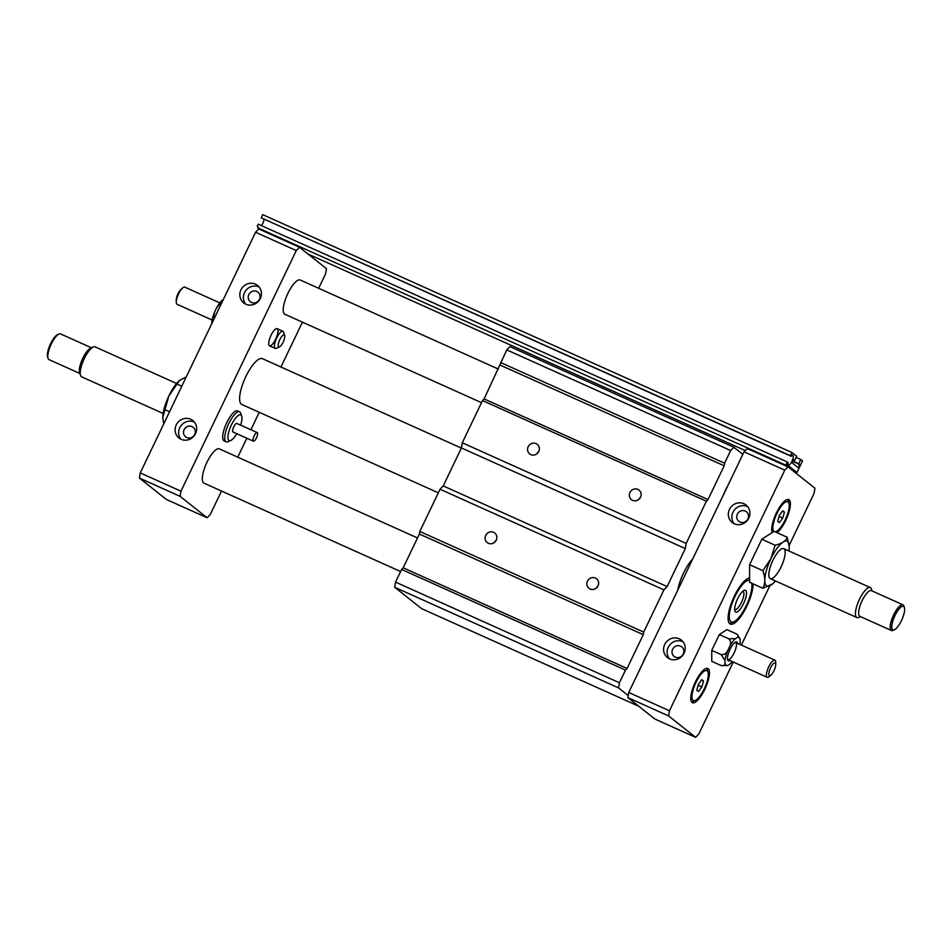 <?xml version="1.0" encoding="UTF-8"?>
<svg xmlns="http://www.w3.org/2000/svg" width="952" height="952" viewBox="0 0 952 952"><rect width="100%" height="100%" fill="white"/><g stroke="black" fill="none" stroke-linecap="round" stroke-linejoin="round"><path stroke-width="1.43" d="M771.037 675.004L769.383 676.467A9.389 2.916 -65.8 0 1 767.205 677.288A9.389 2.916 -65.8 0 1 768.395 667.531A9.389 2.916 -65.8 0 1 774.904 660.164A9.389 2.916 -65.8 0 1 775.106 660.283A9.389 2.916 -65.8 0 1 775.737 662.33L775.737 664.544A6.95 2.154 -65.8 0 1 771.037 675.004A6.95 2.154 -65.8 0 1 769.644 670.053A6.95 2.154 -65.8 0 1 775.273 663.02A6.95 2.154 -65.8 0 1 775.737 664.544M257.314 432.66A4.7 1.452 114.2 0 0 257.219 432.601A4.7 1.452 114.2 0 0 253.97 436.29A4.7 1.452 114.2 0 0 253.375 441.169A4.7 1.452 114.2 0 0 256.552 437.646A4.7 1.452 114.2 0 0 257.314 432.66M236.965 423.521A4.7 1.452 114.2 0 0 236.87 423.45A4.7 1.452 114.2 0 0 233.609 427.139A4.7 1.452 114.2 0 0 233.014 432.018L253.375 441.169M240.618 425.139A14.09 4.367 114.2 0 0 241.701 416.179A14.09 4.367 114.2 0 0 241.011 415.072A14.09 4.367 114.2 0 0 230.253 427.591A14.09 4.367 114.2 0 0 230.789 440.467A14.09 4.367 114.2 0 0 236.774 433.707M241.701 416.179L240.796 413.335A16.434 5.093 114.2 0 0 239.987 412.049A16.434 5.093 114.2 0 0 239.642 411.835A16.434 5.093 114.2 0 0 228.254 424.735A16.434 5.093 114.2 0 0 226.171 441.811A16.434 5.093 114.2 0 0 228.052 441.668L230.789 440.467M176.584 383.489L95.129 346.873A16.434 5.093 114.2 0 0 93.248 347.016A16.434 5.093 114.2 0 0 83.752 359.773A16.434 5.093 114.2 0 0 80.515 375.35A16.434 5.093 114.2 0 0 81.658 376.849L163.113 413.465M93.248 347.016L90.523 348.218A14.09 4.367 114.2 0 0 82.372 359.154A14.09 4.367 114.2 0 0 79.599 372.506L80.515 375.35M91.463 347.801L60.583 333.926A14.09 4.367 114.2 0 0 58.976 334.045A14.09 4.367 114.2 0 0 50.825 344.981A14.09 4.367 114.2 0 0 48.052 358.321A14.09 4.367 114.2 0 0 49.04 359.618L79.92 373.493M58.976 334.045L57.608 334.64A12.911 3.998 114.2 0 0 50.147 344.672A12.911 3.998 114.2 0 0 47.6 356.905L48.052 358.321M184.985 287.266A9.389 2.916 114.2 0 0 184.795 287.147A9.389 2.916 114.2 0 0 182.617 287.968L180.963 289.432A6.95 2.154 114.2 0 0 176.263 299.892L176.263 302.105A9.389 2.916 114.2 0 0 177.096 304.271L212.106 320.015M182.617 287.968A9.389 2.916 114.2 0 0 176.263 302.105M284.327 334.997A6.569 2.035 114.2 0 0 279.305 340.84A6.569 2.035 114.2 0 0 279.555 346.849A6.569 2.035 114.2 0 0 283.351 341.744A6.569 2.035 114.2 0 0 284.648 335.509A6.569 2.035 114.2 0 0 284.327 334.997M284.648 335.509L283.553 332.105A9.389 2.916 114.2 0 0 283.089 331.367A9.389 2.916 114.2 0 0 282.899 331.248A9.389 2.916 114.2 0 0 276.389 338.615A9.389 2.916 114.2 0 0 275.199 348.373A9.389 2.916 114.2 0 0 276.282 348.289L279.555 346.849M860.537 616.634L858.752 617.42A16.434 5.093 -65.8 0 1 856.871 617.551A16.434 5.093 -65.8 0 1 858.954 600.474A16.434 5.093 -65.8 0 1 870.342 587.586A16.434 5.093 -65.8 0 1 870.687 587.789A16.434 5.093 -65.8 0 1 871.485 589.086L872.08 590.942M894.392 629.784L893.024 630.391A14.09 4.367 -65.8 0 1 891.417 630.51L859.87 616.325A14.09 4.367 -65.8 0 1 861.655 601.688A14.09 4.367 -65.8 0 1 871.413 590.633L902.96 604.817A14.09 4.367 -65.8 0 1 903.258 604.996A14.09 4.367 -65.8 0 1 903.948 606.103L904.4 607.531A12.911 3.998 -65.8 0 1 901.853 619.764A12.911 3.998 -65.8 0 1 894.392 629.784A12.911 3.998 -65.8 0 1 893.916 617.991A12.911 3.998 -65.8 0 1 903.769 606.507A12.911 3.998 -65.8 0 1 904.4 607.531M891.417 630.51A14.09 4.367 -65.8 0 1 893.202 615.873A14.09 4.367 -65.8 0 1 902.96 604.817M638.721 499.514A6.105 5.783 128.4 0 1 638.732 499.479A6.105 5.783 128.4 0 1 640.541 497.218A6.105 5.783 128.4 0 1 631.438 499.657A6.105 5.783 128.4 0 1 629.938 492.493A6.105 5.783 128.4 0 1 639.018 490.09A6.105 5.783 128.4 0 1 640.517 497.253M494.469 542.426A6.105 5.783 128.4 0 1 494.481 542.39A6.105 5.783 128.4 0 1 496.289 540.129A6.105 5.783 128.4 0 1 487.186 542.569A6.105 5.783 128.4 0 1 485.687 535.405A6.105 5.783 128.4 0 1 494.766 533.013A6.105 5.783 128.4 0 1 496.266 540.165M596.238 588.169A6.105 5.783 128.4 0 1 596.25 588.134A6.105 5.783 128.4 0 1 598.058 585.873A6.105 5.783 128.4 0 1 588.955 588.312A6.105 5.783 128.4 0 1 587.455 581.16A6.105 5.783 128.4 0 1 596.535 578.756A6.105 5.783 128.4 0 1 598.034 585.908M536.952 453.759A6.105 5.783 128.4 0 1 536.964 453.723A6.105 5.783 128.4 0 1 538.772 451.474A6.105 5.783 128.4 0 1 529.669 453.914A6.105 5.783 128.4 0 1 528.17 446.75A6.105 5.783 128.4 0 1 537.249 444.346A6.105 5.783 128.4 0 1 538.749 451.51M677.693 590.323A25.121 7.794 -65.8 0 1 692.675 559.05M723.52 494.671A18.778 5.819 -65.8 0 1 727.756 485.829M642.612 663.556A18.778 5.819 -65.8 0 1 646.848 654.702M619.419 682.751L395.532 582.112L394.675 587.265L618.574 687.903L619.419 682.751L625.488 670.089L401.601 569.451L403.196 567.808L419.38 534.024L419.808 531.454L643.695 632.092L663.925 589.871L440.038 489.233L443.227 485.937L461.434 447.94L462.279 442.787L686.178 543.425L706.396 501.216L482.509 400.566L484.116 398.924L506.785 349.908L730.672 450.546L733.873 447.262L509.986 346.611L506.785 349.908M462.279 442.787L482.509 400.566M419.808 531.454L440.038 489.233M395.532 582.112L401.601 569.451M742.834 454.366L733.873 447.262M500.716 362.569L724.603 463.207L730.672 450.546M724.603 463.207L724.186 465.79L708.002 499.562L706.396 501.216M500.288 365.151L724.186 465.79M484.116 398.924L708.002 499.562M686.178 543.425L685.321 548.578L667.114 586.575L663.925 589.871M461.434 447.94L685.321 548.578M443.227 485.937L667.114 586.575M403.196 567.808L627.082 668.447L625.488 670.089M419.38 534.024L643.266 634.663L627.082 668.447M643.695 632.092L643.266 634.663M628.237 695.579L618.574 687.903M638.78 706.265L421.665 608.673L394.675 587.265M213.843 319.325L211.808 322.002A15.41 4.784 -65.8 0 1 214.652 311.958L213.831 315.933L214.319 318.337M221.364 303.64L218.865 305.068L216.544 307.996A15.41 4.784 -65.8 0 1 222.244 300.213L221.792 302.736M211.808 322.002L211.808 323.561M216.544 307.996L214.652 311.958M223.327 299.523L222.244 300.213M163.72 423.938L162.78 417.488A24.526 7.604 -65.8 0 1 168.873 395.937A24.526 7.604 -65.8 0 1 179.381 380.574A24.526 7.604 -65.8 0 1 179.5 380.467M162.78 417.488L168.873 395.937L179.583 380.383L186.223 376.968M194.434 422.141A11.15 10.567 -51.6 0 0 180.892 439.205M194.708 434.445A6.105 5.783 -51.6 0 0 193.208 427.293A6.105 5.783 -51.6 0 0 184.129 429.697A6.105 5.783 -51.6 0 0 185.628 436.849A6.105 5.783 -51.6 0 0 194.708 434.445M259.158 287.04A11.15 10.567 -51.6 0 0 245.616 304.104M259.444 299.344A6.105 5.783 -51.6 0 0 257.944 292.181A6.105 5.783 -51.6 0 0 248.853 294.584A6.105 5.783 -51.6 0 0 250.352 301.748A6.105 5.783 -51.6 0 0 259.444 299.344M794.634 460.482L793.73 459.768L792.207 462.934L798.133 467.634L799.656 464.469L798.74 463.743L800.763 459.518L802.524 460.923L796.967 472.525L786.4 464.148L787.411 462.041L788.232 462.684L787.518 464.171L788.47 464.921A5.165 1.607 114.2 0 0 788.577 464.981A5.165 1.607 114.2 0 0 792.064 461.113A5.165 1.607 114.2 0 0 792.921 455.627L791.969 454.877L791.267 456.353L790.446 455.71L791.969 452.545L796.657 456.27L794.634 460.482L793.599 460.018M791.267 456.353L261.253 217.829L262.776 214.664L791.969 452.545M792.921 461.446L799.656 464.469M261.253 217.829L790.446 455.71M793.052 461.185L798.74 463.743M796.098 457.424L800.763 459.518M261.479 225.636A5.165 1.607 114.2 0 0 264.049 219.365M180.963 491.196L140.265 472.906L139.409 478.059L180.118 496.349L180.963 491.196L296.274 250.554L299.464 247.258L259.777 229.42L257.207 226.279L258.218 224.172L787.411 462.041M164.672 409.527L169.575 411.728M176.882 384.049L181.784 386.25M259.777 229.42L258.754 228.956L255.564 232.252L296.274 250.554M139.409 478.059L166.398 499.455L207.108 517.757L180.118 496.349M140.265 472.906L255.564 232.252M277.401 328.797A9.389 2.916 -65.8 0 1 275.854 338.769A9.389 2.916 -65.8 0 1 269.499 345.814A9.389 2.916 -65.8 0 1 269.309 345.695A9.389 2.916 -65.8 0 1 270.844 335.723A9.389 2.916 -65.8 0 1 277.199 328.678A9.389 2.916 -65.8 0 1 277.401 328.797M226.171 441.811L224.136 440.895A16.434 5.093 -65.8 0 1 223.791 440.681A16.434 5.093 -65.8 0 1 226.493 423.235A16.434 5.093 -65.8 0 1 237.607 410.919A16.434 5.093 -65.8 0 1 237.952 411.133M207.108 517.757L210.297 514.461L221.518 491.042M237.75 457.162L246.83 438.229M250.888 429.757L259.241 412.323M280.947 367.008L302.438 322.157M318.67 288.277L325.596 273.807L326.453 268.654L307.972 254.005L745.273 450.57M195.565 433.624A11.15 10.567 128.4 0 1 178.976 438.015A11.15 10.567 128.4 0 1 177.619 422.712A11.15 10.567 128.4 0 1 195.565 433.624M260.301 298.523A11.15 10.567 128.4 0 1 243.7 302.914A11.15 10.567 128.4 0 1 242.355 287.611A11.15 10.567 128.4 0 1 260.301 298.523M786.4 464.148L784.876 464.755L786.935 466.385L747.249 448.535L744.048 451.831L784.757 470.133L787.947 466.837L786.935 466.385M257.718 227.79L784.876 464.755M795.729 473.013L796.967 472.525M775.416 580.946A24.526 7.604 -65.8 0 1 772.619 583.862A24.526 7.604 -65.8 0 1 764.825 581.446A24.526 7.604 -65.8 0 1 770.87 558.776A24.526 7.604 -65.8 0 1 789.22 546.948A24.526 7.604 -65.8 0 1 788.887 550.97M769.918 578.411A16.434 5.093 -65.8 0 1 772.619 560.966A16.434 5.093 -65.8 0 1 783.734 548.649A16.434 5.093 -65.8 0 1 784.079 548.864A16.434 5.093 -65.8 0 1 781.378 566.309A16.434 5.093 -65.8 0 1 770.263 578.626A16.434 5.093 -65.8 0 1 769.918 578.411M789.22 546.948L787.304 537.309C785.781 541.081 781.711 543.711 775.071 545.187L770.87 558.776L762.861 570.664C765.432 577.674 765.444 583.552 762.885 588.265L772.5 583.969M721.176 665.555C723.687 666.067 724.96 665.269 724.984 663.175A15.41 4.784 114.2 0 0 727.852 665.436L721.176 665.555L711.763 661.331L711.751 650.383L719.343 634.544L726.947 629.641L736.36 633.865C738.443 635.282 738.764 636.46 737.324 637.423A15.41 4.784 114.2 0 1 740.18 639.625A15.41 4.784 114.2 0 1 740.18 639.696L740.192 642.433A15.41 4.784 114.2 0 1 739.894 644.421M727.852 665.436L729.756 664.21A15.41 4.784 114.2 0 0 732.195 661.545M737.36 634.472L740.168 639.589M737.836 634.877L736.36 633.865M721.164 654.607C724.103 654.845 726.328 653.429 727.828 650.383A15.41 4.784 114.2 0 0 724.984 660.438L721.164 654.607L711.751 650.383M728.756 638.768L735.42 638.649A15.41 4.784 114.2 0 0 729.72 646.432C731.16 643.35 730.827 640.803 728.756 638.768L719.343 634.544M735.42 638.649L737.324 637.423M727.828 650.383L729.72 646.432M724.984 663.175L724.984 660.438M737.657 643.421A10.329 3.201 114.2 0 0 735.634 642.1A10.329 3.201 114.2 0 0 730.005 649.383A10.329 3.201 114.2 0 0 727.625 659.903A10.329 3.201 114.2 0 0 729.958 660.545M735.051 642.433A9.389 2.916 -65.8 0 1 735.622 642.505A9.389 2.916 -65.8 0 1 735.813 642.624A9.389 2.916 -65.8 0 1 734.278 652.596A9.389 2.916 -65.8 0 1 727.923 659.629A9.389 2.916 -65.8 0 1 727.495 659.248M307.972 254.005L299.464 247.258M400.602 571.533L203.954 483.14A18.778 5.819 -65.8 0 1 203.561 482.902A18.778 5.819 -65.8 0 1 206.643 462.958A18.778 5.819 -65.8 0 1 219.353 448.892L417.5 537.951M481.51 402.66L284.862 314.267A18.778 5.819 -65.8 0 1 284.481 314.029A18.778 5.819 -65.8 0 1 287.563 294.085A18.778 5.819 -65.8 0 1 300.261 280.007L498.408 369.078M438.313 492.815L241.808 404.481A25.121 7.794 -65.8 0 1 241.284 404.16A25.121 7.794 -65.8 0 1 245.414 377.492A25.121 7.794 -65.8 0 1 262.407 358.666L461.363 448.094M784.424 512.105L782.746 518.055L779.367 522.66L777.677 521.327L779.355 515.377L782.734 510.772L784.424 512.105L782.413 511.2M779.069 516.4L782.746 518.055M701.838 686.939L698.459 691.545L696.769 690.2L698.447 684.25L701.826 679.645L703.516 680.989L701.838 686.939L698.149 685.285M701.505 680.085L703.516 680.989M742.786 591.263A9.96 3.082 -65.8 0 1 743 591.323A9.96 3.082 -65.8 0 1 741.453 602.402A9.96 3.082 -65.8 0 1 734.837 609.482A9.96 3.082 -65.8 0 1 734.658 609.351M737.61 598.784A11.936 3.701 114.2 0 0 734.837 610.851A11.936 3.701 114.2 0 0 743.583 603.52A11.936 3.701 114.2 0 0 744.036 590.418A11.936 3.701 114.2 0 0 737.61 598.784M789.16 545.425L814.079 493.386L814.936 488.233L787.947 466.837M762.885 588.265L749.629 582.303L749.617 578.031L749.605 564.703L762.861 570.664M751.723 583.243A22.765 7.057 -65.8 0 1 746.677 604.841A22.765 7.057 -65.8 0 1 733.873 621.727A22.765 7.057 -65.8 0 1 730.791 621.632A22.765 7.057 -65.8 0 1 734.313 597.927A22.765 7.057 -65.8 0 1 749.629 580.28M749.605 564.703L761.814 539.225L774.047 531.347L787.304 537.309M773.905 531.43A16.434 5.093 -65.8 0 1 777.939 511.498A16.434 5.093 -65.8 0 1 788.934 503.227A16.434 5.093 -65.8 0 1 785.697 518.804A16.434 5.093 -65.8 0 1 776.201 531.561A16.434 5.093 -65.8 0 1 775.154 531.847M761.814 539.225L775.071 545.187M693.056 700.374A16.434 5.093 -65.8 0 1 696.031 682.334A16.434 5.093 -65.8 0 1 707.217 670.815A16.434 5.093 -65.8 0 1 708.026 672.112A16.434 5.093 -65.8 0 1 704.789 687.677A16.434 5.093 -65.8 0 1 695.293 700.446A16.434 5.093 -65.8 0 1 693.056 700.374M706.682 668.328A18.778 5.819 -65.8 0 1 707.11 669.268L708.026 672.112M695.293 700.446L692.556 701.648A18.778 5.819 -65.8 0 1 691.568 701.945M733.873 621.727L731.148 622.941A25.121 7.794 -65.8 0 1 729.387 623.37M787.59 499.443A18.778 5.819 -65.8 0 1 788.03 500.383L788.934 503.227M753.103 583.862A25.121 7.794 -65.8 0 1 744.416 610.851A25.121 7.794 -65.8 0 1 730.303 624.06A25.121 7.794 -65.8 0 1 732.683 599.808A25.121 7.794 -65.8 0 1 749.617 578.031M772.191 532.537A18.778 5.819 -65.8 0 1 776.856 511.986A18.778 5.819 -65.8 0 1 788.756 499.586A18.778 5.819 -65.8 0 1 789.148 499.824A18.778 5.819 -65.8 0 1 787.947 515.222A18.778 5.819 -65.8 0 1 777.082 532.715M708.228 668.709A18.778 5.819 -65.8 0 1 705.146 688.653A18.778 5.819 -65.8 0 1 692.437 702.719A18.778 5.819 -65.8 0 1 694.829 683.203A18.778 5.819 -65.8 0 1 707.836 668.471A18.778 5.819 -65.8 0 1 708.228 668.709M627.903 697.637L668.601 715.928L695.591 737.336L654.881 719.034L627.903 697.637L628.748 692.485L744.048 451.831M668.601 715.928L669.458 710.775L628.748 692.485M669.458 710.775L784.757 470.133M733.278 662.033L698.78 734.04L695.591 737.336M741.394 645.099L769.799 585.825M748.784 518.102A11.15 10.567 128.4 0 1 732.183 522.493A11.15 10.567 128.4 0 1 730.838 507.19A11.15 10.567 128.4 0 1 748.784 518.102M684.06 653.203A11.15 10.567 128.4 0 1 667.459 657.594A11.15 10.567 128.4 0 1 666.102 642.291A11.15 10.567 128.4 0 1 684.06 653.203M682.917 641.719A11.15 10.567 -51.6 0 0 669.375 658.784M683.203 654.024A6.105 5.783 -51.6 0 0 681.703 646.86A6.105 5.783 -51.6 0 0 672.612 649.264A6.105 5.783 -51.6 0 0 674.111 656.428A6.105 5.783 -51.6 0 0 683.203 654.024M747.641 506.619A11.15 10.567 -51.6 0 0 734.111 523.683M747.927 518.923A6.105 5.783 -51.6 0 0 746.428 511.76A6.105 5.783 -51.6 0 0 737.348 514.163A6.105 5.783 -51.6 0 0 738.847 521.327A6.105 5.783 -51.6 0 0 747.927 518.923M791.85 455.151L792.921 455.627M774.904 660.164L735.622 642.505M767.205 677.288L727.923 659.629M236.87 423.45L257.219 432.601M237.607 410.919L239.642 411.835M269.499 345.814L275.199 348.373M184.795 287.147L219.805 302.879M277.199 328.678L282.899 331.248M870.342 587.586L783.734 548.649M856.871 617.551L770.263 578.626M776.201 531.561L775.356 531.942"/></g></svg>
